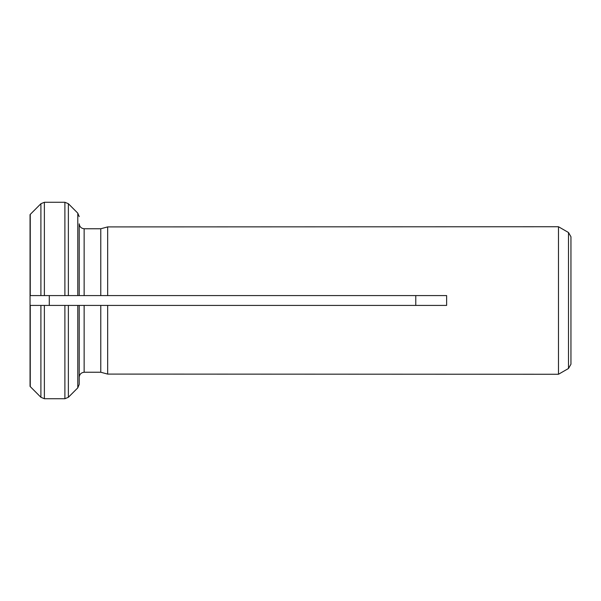 <?xml version="1.0" encoding="UTF-8"?>
<svg xmlns="http://www.w3.org/2000/svg" width="601" height="601" viewBox="0 0 601 601"><rect width="100%" height="100%" fill="white"/><g stroke="black" fill="none" stroke-linecap="round" stroke-linejoin="round"><path stroke-width="0.9" d="M558.487 226.742L107.662 226.908L100.78 228.756L100.78 295.579L84.14 295.579L84.14 228.756C81.203 228.403 79.565 226.765 79.219 223.827C79.565 226.765 81.203 228.403 84.14 228.756L100.78 228.756L107.662 226.908L107.662 295.579L100.78 295.579L446.626 295.579L446.626 305.421L107.662 305.421L107.662 374.092L100.78 372.244L107.662 374.092L558.487 374.258L558.487 226.742L558.487 374.258M84.14 295.579L30.05 295.579L44.376 295.579L44.376 202.274L40.906 203.716L30.05 214.602L30.05 305.421L79.219 305.421L79.219 384.37L77.784 387.855L68.371 397.284L64.893 398.726L44.376 398.726L40.906 397.284L30.05 386.398L30.05 305.421L44.376 305.421L44.376 398.726M79.219 223.827L79.219 295.579L64.893 295.579L64.893 202.274L44.376 202.274M79.219 216.63L77.784 213.145L68.371 203.716L64.893 202.274M40.906 295.579L40.906 203.716L30.05 214.602M77.784 295.579L77.784 213.145L68.371 203.716L68.371 295.579M79.219 377.173C79.565 374.243 81.203 372.597 84.14 372.244L100.78 372.244L100.78 305.421L107.662 305.421L84.14 305.421L84.14 372.244C81.203 372.597 79.565 374.243 79.219 377.173L79.219 384.37M49.29 305.421L49.29 295.579M415.772 295.579L415.772 305.421M40.906 305.421L40.906 397.284L30.05 386.398M568.493 368.488L568.493 232.512L570.95 236.771L570.95 364.229L568.493 368.488L558.569 374.213M84.14 305.421L64.893 305.421L64.893 398.726M77.784 305.421L77.784 387.855L68.371 397.284L68.371 305.421M30.26 295.579L30.26 214.377M30.26 386.623L30.26 305.421M568.493 232.512L558.569 226.787"/></g></svg>
